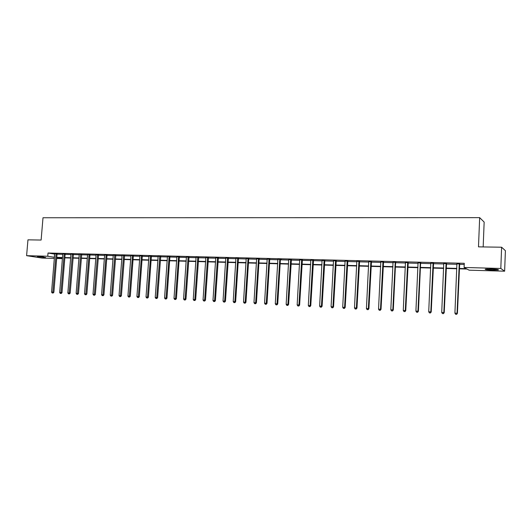 <?xml version="1.0" encoding="UTF-8"?>
<svg xmlns="http://www.w3.org/2000/svg" width="532" height="532" viewBox="0 0 532 532"><rect width="100%" height="100%" fill="white"/><g stroke="black" fill="none" stroke-linecap="round" stroke-linejoin="round"><path stroke-width="0.8" d="M37.393 256.544L45.612 257.515L37.393 256.544M490.91 268.966C496.722 269.212 499.176 269.551 498.271 269.97L492.672 270.116C486.92 269.87 484.479 269.538 485.357 269.112L490.91 268.966M483.169 246.934L484.153 222.083L479.664 217.641L42.999 217.754L41.124 240.045L27.957 239.839L26.6 255.673L47.747 256.238L54.444 257.295M479.664 217.641L478.487 246.861L501.616 247.22L505.4 250.692L504.629 271.187L469.118 270.183L467.01 269.046L459.289 268.826M62.43 258.638L56.678 258.479M54.35 258.412L42.061 258.06L26.6 255.673M501.616 247.22L500.812 268.461L504.629 271.187M65.223 254.023L62.763 253.817M81.682 254.436L79.201 254.223M98.52 254.861L96.033 254.648M115.757 255.293L113.283 255.18M133.406 255.732L130.892 255.52M151.48 256.185L148.98 256.085M170.001 256.65L167.487 256.557M188.973 257.129L186.453 257.042M208.418 257.614L205.891 257.535M228.361 258.12L225.821 258.047M248.816 258.632L246.25 258.499M269.804 259.157L267.237 259.091M291.337 259.696L288.763 259.629M313.454 260.254L310.868 260.188M336.164 260.82L333.571 260.76M359.499 261.405L356.892 261.345M383.479 262.01L380.865 261.943M408.137 262.628L405.517 262.562M433.507 263.267L430.873 263.2M459.608 263.919L456.968 263.852M459.302 268.461L466.291 268.653L464.097 267.47L464.27 263.3L48.02 253.019L54.703 254.11M57.163 253.744L57.037 254.15L62.789 254.316M65.256 253.944L65.123 254.356L70.962 254.522M73.303 254.582L79.235 254.735M81.582 254.795L87.6 254.948M90.088 254.562L89.955 254.988L96.066 255.161M98.42 255.22L104.624 255.38M107.125 254.988L106.992 255.42L113.289 255.599M115.657 255.659L122.054 255.819M124.428 255.879L130.925 256.045M133.452 255.639L133.306 256.085L139.903 256.271M142.436 255.859L142.29 256.311L148.987 256.504M151.527 256.085L151.381 256.544L158.184 256.737M160.578 256.796L167.494 256.969M170.047 256.544L169.894 257.009L176.917 257.209M179.477 256.776L179.324 257.249L186.459 257.448M188.867 257.515L196.115 257.694M198.529 257.754L205.897 257.94M208.311 258.007L215.799 258.193M218.22 258.253L225.827 258.446M228.255 258.512L235.982 258.705M238.582 258.233L238.416 258.745L246.269 258.964M248.876 258.486L248.703 259.004L256.69 259.23M259.303 258.738L259.131 259.27L267.244 259.496M269.87 258.998L269.691 259.536L277.937 259.769M280.497 259.423L281.268 259.443L280.563 259.257L280.384 259.809L288.77 260.042M291.223 260.108L299.749 260.321M302.203 260.381L310.874 260.6M313.335 260.667L322.153 260.886M324.613 260.953L333.577 261.179M336.044 261.239L345.162 261.471M347.629 261.531L356.906 261.771M359.373 261.83L368.809 262.07M371.283 262.136L380.879 262.376M383.359 262.442L393.121 262.688M395.808 262.136L395.602 262.728L405.53 263.001M408.017 263.067L418.119 263.32M420.819 262.761L420.606 263.36L430.893 263.646M433.381 263.706L443.841 263.972M446.335 264.038L456.988 264.304M459.475 264.371L464.223 264.49M446.461 263.593L443.828 263.526M420.732 262.941L418.105 262.881M395.722 262.316L393.108 262.249M371.409 261.704L368.796 261.638M347.748 261.112L345.148 261.046M324.733 260.534L322.139 260.467M302.322 259.975L299.742 259.909M277.93 259.363L280.563 259.257M259.237 258.891L256.683 258.825M238.522 258.372L235.975 258.306M218.326 257.867L215.793 257.787M198.636 257.368L196.108 257.288M179.43 256.889L176.91 256.796M160.684 256.417L158.177 256.318M142.39 255.958L139.869 255.739M124.535 255.513L122.021 255.293M107.092 255.074L104.591 254.861M90.054 254.648L87.567 254.436M73.403 254.23L70.956 254.11M57.13 253.817L54.676 253.611M48.02 253.019L47.747 256.238M464.097 267.47L500.812 268.461M56.744 257.674L62.437 258.585M456.795 268.76L446.142 268.461M443.648 268.394L433.181 268.101M430.694 268.035L420.406 267.749M417.919 267.676L407.811 267.397M405.324 267.33L395.389 267.051M392.909 266.984L383.146 266.712M380.666 266.645L371.07 266.379M368.59 266.306L359.153 266.047M356.686 265.98L347.409 265.721M344.936 265.648L335.818 265.395M333.351 265.328L324.38 265.082M321.92 265.009L313.102 264.763M310.641 264.697L301.97 264.457M299.516 264.391L290.984 264.151M288.53 264.085L280.145 263.852M277.697 263.779L269.445 263.553M266.998 263.486L258.878 263.26M256.437 263.194L248.451 262.968M246.017 262.901L238.163 262.682M235.729 262.615L227.995 262.402M225.568 262.336L217.96 262.123M215.54 262.057L208.052 261.844M205.638 261.777L198.27 261.578M195.856 261.511L188.601 261.305M186.193 261.239L179.058 261.039M176.651 260.973L169.628 260.78M167.228 260.713L160.312 260.52M157.918 260.454L151.108 260.268M148.721 260.201L142.017 260.015M139.63 259.949L133.033 259.762M130.653 259.696L124.156 259.516M121.781 259.45L115.378 259.27M113.01 259.204L106.713 259.031M104.345 258.964L98.141 258.791M95.78 258.725L89.669 258.559M87.315 258.492L81.296 258.326M78.949 258.259L73.024 258.093M70.676 258.027L64.838 257.867M62.503 257.801L56.751 257.641M56.771 257.355L62.523 257.515M64.864 257.581L70.703 257.741M73.044 257.807L78.975 257.967M81.323 258.033L87.341 258.2M89.695 258.266L95.807 258.432M98.161 258.499L104.372 258.672M106.733 258.738L113.037 258.911M115.404 258.978L121.801 259.151M124.175 259.217L130.673 259.397M133.053 259.463L139.657 259.643M142.037 259.709L148.741 259.895M151.128 259.962L157.938 260.148M160.332 260.215L167.248 260.407M169.648 260.474L176.671 260.667M179.078 260.733L186.213 260.926M188.621 260.993L195.876 261.192M198.29 261.259L205.658 261.465M208.072 261.531L215.56 261.737M217.98 261.804L225.588 262.017M228.015 262.083L235.749 262.296M238.183 262.362L246.037 262.582M248.471 262.648L256.464 262.868M258.898 262.934L267.017 263.16M269.465 263.227L277.717 263.453M280.165 263.52L288.55 263.752M291.004 263.819L299.536 264.052M301.99 264.125L310.661 264.364M313.122 264.431L321.94 264.67M324.4 264.743L333.371 264.989M335.838 265.056L344.955 265.308M347.423 265.375L356.699 265.634M359.173 265.701L368.609 265.96M371.083 266.027L380.686 266.293M383.16 266.359L392.929 266.632M395.409 266.698L405.344 266.971M407.825 267.044L417.939 267.323M420.42 267.39L430.707 267.676M433.194 267.742L443.668 268.028M446.155 268.101L456.815 268.394M54.59 254.11L54.331 257.288M459.249 263.726L457.048 313.255L454.92 313.149L456.902 263.666M459.695 263.732L457.414 313.335L456.476 314.332L455.625 314.286L456.476 314.332M456.622 314.359L457.414 313.335M454.92 313.149L455.625 314.286M446.075 263.393L443.828 312.57L441.726 312.457L443.761 263.333M446.548 263.407L444.22 312.65L443.828 312.57L443.269 313.634L442.431 313.587L443.269 313.634M443.429 313.661L444.22 312.65M441.726 312.457L442.431 313.587M433.088 263.067L430.8 311.885L428.726 311.779L430.814 263.014M433.587 263.081L431.219 311.965L430.8 311.885L430.255 312.949L429.43 312.902L430.255 312.949M430.428 312.976L431.219 311.965M428.726 311.779L429.43 312.902M496.642 269.338L486.999 268.973M486.448 269.006L497.234 269.411M43.198 256.983L38.151 256.577M37.573 256.55L43.764 257.049M420.293 262.748L417.953 311.213L415.911 311.107L418.046 262.695M420.167 263.167L420.606 263.36L418.405 311.3L417.953 311.213L417.427 312.271L416.609 312.224L417.427 312.271M417.607 312.297L418.405 311.3M415.911 311.107L416.609 312.224M407.672 262.436L405.291 310.555L403.276 310.449L405.457 262.376M408.224 262.449L405.763 310.635L405.291 310.555L404.779 311.599L403.974 311.559L404.779 311.599M404.972 311.632L405.763 310.635M403.276 310.449L403.974 311.559M395.229 262.123L392.809 309.903L390.821 309.804L393.048 262.07M395.11 262.535L395.602 262.728L393.308 309.99L392.809 309.903L392.31 310.941L391.519 310.901L392.31 310.941M392.51 310.974L393.308 309.99M390.821 309.804L391.519 310.901M382.96 261.817L380.5 309.258L378.538 309.159L380.806 261.764M383.559 261.83L381.025 309.345L380.5 309.258L380.014 310.296L379.236 310.249L380.014 310.296M380.227 310.322L381.025 309.345M378.538 309.159L379.236 310.249M370.864 261.511L368.357 308.627L366.428 308.527L368.736 261.458M371.482 261.531L368.909 308.713L368.357 308.627L367.891 309.651L367.12 309.611L367.891 309.651M368.111 309.684L368.909 308.713M366.428 308.527L367.12 309.611M358.934 261.219L356.387 308.001L354.485 307.902L356.839 261.165M359.579 261.232L356.965 308.088L356.387 308.001L355.935 309.019L355.177 308.979L355.935 309.019M356.167 309.052L356.965 308.088M354.485 307.902L355.177 308.979M347.163 260.919L344.583 307.39L342.708 307.29L345.095 260.873M347.828 260.939L345.182 307.476L344.583 307.39L344.144 308.4L343.393 308.361L344.144 308.4M344.384 308.434L345.182 307.476M342.708 307.29L343.393 308.361M335.552 260.633L332.939 306.778L331.084 306.685L333.511 260.58M336.237 260.647L333.557 306.864L332.939 306.778L332.513 307.782L331.775 307.742L332.513 307.782M332.759 307.815L333.557 306.864M331.084 306.685L331.775 307.742M324.101 260.348L321.448 306.179L319.626 306.086L322.086 260.294M324.806 260.361L322.093 306.266L321.448 306.179L321.035 307.177L320.311 307.137L321.035 307.177M321.295 307.21L322.093 306.266M319.626 306.086L320.311 307.137M312.803 260.062L310.116 305.587L308.314 305.494L310.814 260.015M313.528 260.082L310.774 305.674L310.116 305.587L309.717 306.578L308.999 306.545L309.717 306.578M309.983 306.618L310.774 305.674M308.314 305.494L308.999 306.545M301.651 259.782L298.937 305.002L297.155 304.909L299.689 259.736M302.395 259.802L299.616 305.095L298.937 305.002L298.545 305.993L297.84 305.953L298.545 305.993M298.818 306.026L299.616 305.095M297.155 304.909L297.84 305.953M290.645 259.51L287.898 304.43L286.15 304.337L288.716 259.463M291.41 259.53L288.603 304.517L287.898 304.43L287.526 305.408L286.828 305.375L287.526 305.408M287.805 305.441L288.603 304.517M286.15 304.337L286.828 305.375M279.792 259.237L277.012 303.858L275.283 303.772L277.884 259.19M279.672 259.623L280.384 259.809L277.731 303.952L277.012 303.858L276.653 304.836L275.955 304.796L276.653 304.836M276.939 304.869L277.731 303.952M275.283 303.772L275.955 304.796M269.072 258.971L266.266 303.3L264.557 303.207L267.19 258.924M268.959 259.35L269.691 259.536L267.004 303.386L266.266 303.3L265.914 304.264L265.235 304.231L265.914 304.264M266.213 304.304L267.004 303.386M264.557 303.207L265.235 304.231M258.492 258.705L255.659 302.741L253.97 302.655L256.637 258.658M258.379 259.084L259.131 259.27L256.417 302.834L255.659 302.741L255.32 303.706L254.648 303.672L255.32 303.706M255.626 303.745L256.417 302.834M253.97 302.655L254.648 303.672M248.052 258.446L245.192 302.196L243.523 302.11L246.216 258.399M247.939 258.825L248.703 259.004L245.964 302.289L245.192 302.196L244.866 303.154L244.195 303.12L244.866 303.154M245.172 303.193L245.964 302.289M243.523 302.11L244.195 303.12M237.744 258.186L234.858 301.657L233.215 301.571L235.929 258.14M237.631 258.565L238.416 258.745L235.643 301.75L234.858 301.657L234.539 302.608L233.881 302.575L234.539 302.608M234.858 302.648L235.643 301.75M233.215 301.571L233.881 302.575M227.563 257.934L224.65 301.125L223.028 301.039L225.774 257.887M228.421 257.98L225.462 301.218L224.65 301.125L224.344 302.07L223.699 302.036L224.344 302.07M224.67 302.11L225.462 301.218M223.028 301.039L223.699 302.036M217.515 257.681L214.582 300.6L212.98 300.514L215.753 257.641M218.386 257.734L215.4 300.693L214.582 300.6L214.283 301.538L213.645 301.504L214.283 301.538M214.615 301.578L215.4 300.693M212.98 300.514L213.645 301.504M207.593 257.435L204.634 300.081L203.051 299.995L205.851 257.388M208.478 257.488L205.472 300.174L204.634 300.081L204.348 301.019L203.716 300.986L204.348 301.019M204.68 301.052L205.472 300.174M203.051 299.995L203.716 300.986M197.791 257.189L194.812 299.569L193.249 299.489L196.069 257.149M198.689 257.249L195.663 299.662L194.812 299.569L194.532 300.5L193.907 300.467L194.532 300.5M194.878 300.533L195.663 299.662M193.249 299.489L193.907 300.467M188.115 256.949L185.109 299.064L183.567 298.984L186.413 256.903M189.02 257.009L185.974 299.157L185.109 299.064L184.843 299.988L184.225 299.955L184.843 299.988M185.189 300.021L185.974 299.157M183.567 298.984L184.225 299.955M178.559 256.71L175.527 298.558L174.004 298.479L176.877 256.67M178.453 257.069L179.324 257.249L176.411 298.658L175.527 298.558L175.274 299.483L174.662 299.45L175.274 299.483M175.627 299.516L176.411 298.658M174.004 298.479L174.662 299.45M169.116 256.471L166.07 298.066L164.561 297.987L167.454 256.431M169.01 256.83L169.894 257.009L166.962 298.166L166.07 298.066L165.818 298.984L165.219 298.951L165.818 298.984M166.177 299.017L166.962 298.166M164.561 297.987L165.219 298.951M159.786 256.238L156.721 297.581L155.231 297.501L158.144 256.198M160.731 256.311L157.625 297.674L156.721 297.581L156.481 298.485L155.889 298.459L156.481 298.485M156.847 298.525L157.625 297.674M155.231 297.501L155.889 298.459M150.569 256.012L147.484 297.095L146.014 297.022L148.953 255.972M150.47 256.364L151.381 256.544L148.408 297.195L147.484 297.095L147.258 298L146.666 297.973L147.258 298M147.623 298.04L148.408 297.195M146.014 297.022L146.666 297.973M141.465 255.779L138.367 296.623L136.91 296.543L139.896 255.845M141.366 256.131L142.29 256.311L139.298 296.716L138.367 296.623L138.14 297.521L137.562 297.488L138.14 297.521M138.52 297.561L139.298 296.716M136.91 296.543L137.562 297.488M132.475 255.56L129.349 296.151L127.919 296.078L130.919 255.619M132.368 255.905L133.306 256.085L130.293 296.251L129.349 296.151L129.136 297.042L128.564 297.016L129.136 297.042M129.515 297.082L130.293 296.251M127.919 296.078L128.564 297.016M123.584 255.333L120.445 295.686L119.028 295.612L122.047 255.393M124.574 255.42L121.402 295.785L120.445 295.686L120.239 296.577L119.673 296.543L120.239 296.577M120.624 296.61L121.402 295.785M119.028 295.612L119.673 296.543M114.799 255.114L111.647 295.227L110.244 295.154L113.256 255.074M115.796 255.2L112.611 295.327L111.647 295.227L111.447 296.111L110.889 296.078L111.447 296.111M111.84 296.151L112.611 295.327M110.244 295.154L110.889 296.078M106.121 254.901L102.949 294.775L101.565 294.701L104.618 254.961M106.021 255.24L106.992 255.42L103.926 294.874L102.949 294.775L102.762 295.652L102.204 295.619L102.762 295.652M103.155 295.692L103.926 294.874M101.565 294.701L102.204 295.619M97.542 254.682L94.357 294.322L92.987 294.249L96.059 254.742M98.56 254.775L95.348 294.422L94.357 294.322L94.171 295.2L93.625 295.167L94.171 295.2M94.57 295.24L95.348 294.422M92.987 294.249L93.625 295.167M89.063 254.476L85.858 293.883L84.508 293.81L87.594 254.535M88.964 254.815L89.955 254.988L86.862 293.977L85.858 293.883L85.685 294.748L85.147 294.721L85.685 294.748M86.084 294.788L86.862 293.977M84.508 293.81L85.147 294.721M80.678 254.263L77.466 293.445L76.129 293.371L79.228 254.323M81.715 254.356L78.477 293.544L77.466 293.445L77.3 294.309L76.761 294.276L77.3 294.309M77.705 294.349L78.477 293.544M76.129 293.371L76.761 294.276M72.392 254.057L69.167 293.006L67.843 292.939L70.936 254.017M73.436 254.15L70.184 293.105L69.167 293.006L69.007 293.87L68.475 293.844L69.007 293.87M69.413 293.91L70.184 293.105M67.843 292.939L68.475 293.844M64.199 253.85L60.961 292.58L59.651 292.514L62.783 253.91M64.106 254.183L65.123 254.356L61.991 292.68L60.961 292.58L60.808 293.438L60.282 293.411L60.808 293.438M61.22 293.478L61.991 292.68M59.651 292.514L60.282 293.411M56.099 253.651L52.848 292.154L51.557 292.088L54.703 253.711M56.006 253.983L57.037 254.15L53.885 292.254L52.848 292.154L52.701 293.006L52.189 292.979L52.701 293.006M53.12 293.046L53.885 292.254M51.557 292.088L52.189 292.979M459.196 263.845L459.548 264.038M459.116 264.151L459.475 264.344M446.022 263.513L446.408 263.706M445.949 263.819L446.335 264.012M433.035 263.187L433.454 263.38M432.962 263.493L433.381 263.686M420.24 262.868L420.679 263.061M407.618 262.549L408.091 262.742M407.545 262.848L408.017 263.041M395.176 262.236L395.675 262.429M382.914 261.93L383.426 262.123M382.841 262.223L383.359 262.416M370.811 261.631L371.356 261.817M370.744 261.917L371.283 262.11M358.881 261.332L359.446 261.518M358.814 261.618L359.379 261.81M347.11 261.032L347.702 261.225M347.044 261.325L347.629 261.511M335.506 260.747L336.111 260.933M335.433 261.032L336.044 261.219M324.048 260.454L324.68 260.647M323.981 260.74L324.613 260.926M312.75 260.175L313.401 260.361M312.683 260.454L313.335 260.64M301.604 259.895L302.276 260.082M301.531 260.175L302.209 260.361M290.598 259.616L291.29 259.809M290.532 259.895L291.223 260.082M279.739 259.343L280.45 259.536M269.026 259.077L269.751 259.264M258.446 258.811L259.197 258.998M248.005 258.552L248.77 258.738M237.698 258.293L238.476 258.479M227.523 258.04L228.314 258.22M227.457 258.306L228.255 258.486M217.475 257.787L218.286 257.967M217.408 258.053L218.22 258.233M207.547 257.535L208.378 257.721M207.487 257.801L208.311 257.987M197.751 257.295L198.596 257.475M197.685 257.555L198.529 257.734M188.069 257.049L188.927 257.229M188.009 257.308L188.867 257.488M178.513 256.81L179.384 256.989M169.07 256.577L169.954 256.75M159.746 256.338L160.644 256.517M159.68 256.597L160.584 256.776M150.529 256.111L151.44 256.284M141.426 255.879L142.35 256.058M132.435 255.653L133.366 255.832M123.544 255.433L124.488 255.606M123.484 255.686L124.428 255.859M114.759 255.214L115.717 255.387M114.699 255.46L115.657 255.639M106.081 254.994L107.052 255.167M97.502 254.781L98.48 254.954M97.442 255.028L98.42 255.2M89.024 254.569L90.014 254.742M80.638 254.356L81.642 254.529M80.578 254.602L81.582 254.775M72.352 254.15L73.363 254.323M72.299 254.389L73.31 254.562M64.159 253.944L65.183 254.116M56.066 253.744L57.097 253.917"/></g></svg>
